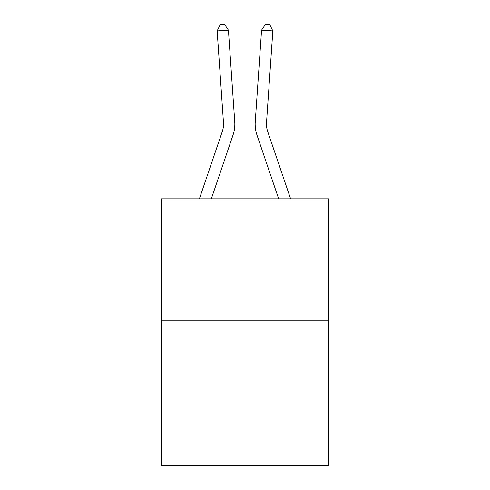 <?xml version="1.0" encoding="UTF-8"?>
<svg xmlns="http://www.w3.org/2000/svg" width="490" height="490" viewBox="0 0 490 490"><rect width="100%" height="100%" fill="white"/><g stroke="black" fill="none" stroke-linecap="round" stroke-linejoin="round"><path stroke-width="0.73" d="M328.619 320.864L328.619 198.824L161.382 198.824L161.382 465.5L328.619 465.5L328.619 320.864L161.382 320.864M234.753 121.826L228.426 30.129L234.753 121.826A33.902 33.902 0 0 1 233.02 135.081L211.319 198.824M290.619 198.824L267.675 131.442A22.601 22.601 0 0 1 266.523 122.604L272.844 30.907L261.574 30.129L255.247 121.826A33.902 33.902 0 0 0 256.981 135.081L278.681 198.824M272.844 30.907L269.868 24.812L265.36 24.5L261.574 30.129L255.247 121.826M199.381 198.824L222.325 131.442A22.601 22.601 0 0 0 223.477 122.604L217.156 30.907L220.132 24.812L224.641 24.5L228.426 30.129L217.156 30.907M222.325 131.442A22.601 22.601 0 0 0 223.477 122.604A22.601 22.601 0 0 1 222.325 131.442A22.601 22.601 0 0 0 223.477 122.604A22.601 22.601 0 0 1 222.325 131.442A22.601 22.601 0 0 0 223.477 122.604A22.601 22.601 0 0 1 222.325 131.442A22.601 22.601 0 0 0 223.477 122.604A22.601 22.601 0 0 1 222.325 131.442A22.601 22.601 0 0 0 223.477 122.604A22.601 22.601 0 0 1 222.325 131.442A22.601 22.601 0 0 0 223.477 122.604A22.601 22.601 0 0 1 222.325 131.442A22.601 22.601 0 0 0 223.477 122.604A22.601 22.601 0 0 1 222.325 131.442A22.601 22.601 0 0 0 223.477 122.604A22.601 22.601 0 0 1 222.325 131.442A22.601 22.601 0 0 0 223.477 122.604A22.601 22.601 0 0 1 222.325 131.442A22.601 22.601 0 0 0 223.477 122.604A22.601 22.601 0 0 1 222.325 131.442A22.601 22.601 0 0 0 223.477 122.604A22.601 22.601 0 0 1 222.325 131.442A22.601 22.601 0 0 0 223.477 122.604A22.601 22.601 0 0 1 222.325 131.442A22.601 22.601 0 0 0 223.477 122.604A22.601 22.601 0 0 1 222.325 131.442A22.601 22.601 0 0 0 223.477 122.604A22.601 22.601 0 0 1 222.325 131.442A22.601 22.601 0 0 0 223.477 122.604A22.601 22.601 0 0 1 222.325 131.442A22.601 22.601 0 0 0 223.477 122.604A22.601 22.601 0 0 1 222.325 131.442A22.601 22.601 0 0 0 223.477 122.604A22.601 22.601 0 0 1 222.325 131.442A22.601 22.601 0 0 0 223.477 122.604A22.601 22.601 0 0 1 222.325 131.442A22.601 22.601 0 0 0 223.477 122.604M267.675 131.442A22.601 22.601 0 0 1 266.523 122.604A22.601 22.601 0 0 0 267.675 131.442A22.601 22.601 0 0 1 266.523 122.604A22.601 22.601 0 0 0 267.675 131.442A22.601 22.601 0 0 1 266.523 122.604A22.601 22.601 0 0 0 267.675 131.442A22.601 22.601 0 0 1 266.523 122.604A22.601 22.601 0 0 0 267.675 131.442A22.601 22.601 0 0 1 266.523 122.604A22.601 22.601 0 0 0 267.675 131.442A22.601 22.601 0 0 1 266.523 122.604A22.601 22.601 0 0 0 267.675 131.442A22.601 22.601 0 0 1 266.523 122.604A22.601 22.601 0 0 0 267.675 131.442A22.601 22.601 0 0 1 266.523 122.604A22.601 22.601 0 0 0 267.675 131.442A22.601 22.601 0 0 1 266.523 122.604A22.601 22.601 0 0 0 267.675 131.442A22.601 22.601 0 0 1 266.523 122.604A22.601 22.601 0 0 0 267.675 131.442A22.601 22.601 0 0 1 266.523 122.604A22.601 22.601 0 0 0 267.675 131.442A22.601 22.601 0 0 1 266.523 122.604A22.601 22.601 0 0 0 267.675 131.442A22.601 22.601 0 0 1 266.523 122.604A22.601 22.601 0 0 0 267.675 131.442A22.601 22.601 0 0 1 266.523 122.604A22.601 22.601 0 0 0 267.675 131.442A22.601 22.601 0 0 1 266.523 122.604A22.601 22.601 0 0 0 267.675 131.442A22.601 22.601 0 0 1 266.523 122.604A22.601 22.601 0 0 0 267.675 131.442A22.601 22.601 0 0 1 266.523 122.604A22.601 22.601 0 0 0 267.675 131.442A22.601 22.601 0 0 1 266.523 122.604"/></g></svg>
